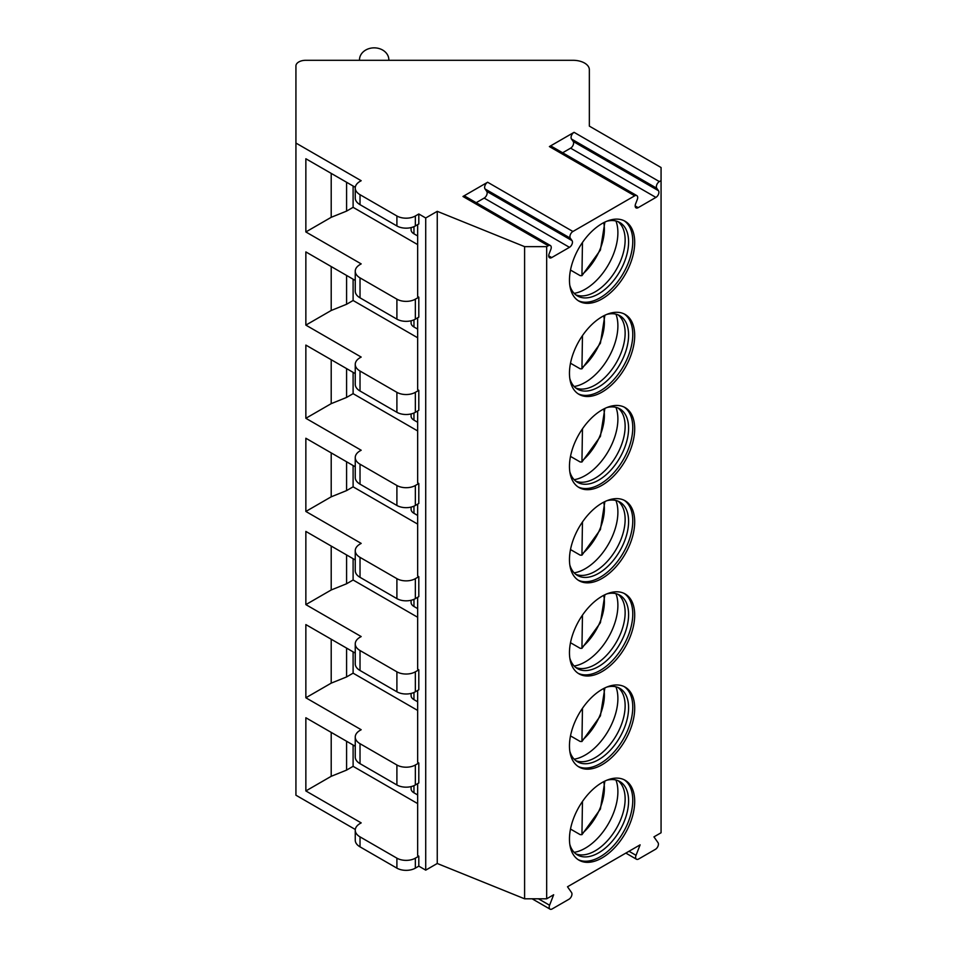 <?xml version="1.0" encoding="UTF-8"?>
<svg xmlns="http://www.w3.org/2000/svg" width="957" height="957" viewBox="0 0 957 957"><rect width="100%" height="100%" fill="white"/><g stroke="black" fill="none" stroke-linecap="round" stroke-linejoin="round"><path stroke-width="1.44" d="M355.25 746.269L305.857 717.75L305.857 790.949L361.184 822.888L360.023 823.558A16.305 9.414 0 0 0 355.25 830.209L355.25 840.198A16.305 9.414 0 0 0 360.023 846.849L396.904 868.143A13.039 7.524 0 0 0 415.35 868.143L418.807 866.145L425.721 870.14L437.253 863.489L524.603 898.802L546.674 898.802L553.66 894.759L549.581 905.238A4.235 2.452 120 0 0 550.048 909.15A4.235 2.452 120 0 0 552.165 908.935L568.96 899.245A4.235 2.452 120 0 0 571.556 892.558L567.501 886.78L640.113 844.852L636.022 855.319A4.235 2.452 120 0 0 636.489 859.242A4.235 2.452 120 0 0 638.606 859.027L655.413 849.337A4.235 2.452 120 0 0 658.009 842.639L653.942 836.873L661.072 832.757L661.072 167.523L589.345 126.121L589.345 69.717A16.305 9.414 0 0 0 573.04 60.303L305.714 60.303A9.785 5.646 0 0 0 295.928 65.949L295.928 143.048L361.184 180.717L360.023 181.375A16.305 9.414 0 0 0 355.25 188.039A16.305 9.414 0 0 0 360.023 194.69L396.904 215.983A13.039 7.524 0 0 0 415.35 215.983L418.807 213.985L425.721 217.981L437.253 211.33L524.603 246.643L546.674 246.643L548.253 245.734A4.235 2.452 120 0 1 550.371 245.518A4.235 2.452 120 0 1 550.849 249.418L549.115 253.88A4.235 2.452 120 0 0 549.593 257.78A4.235 2.452 120 0 0 551.711 257.577L569.463 247.325A4.235 2.452 120 0 0 572.059 240.638L570.324 238.173L485.032 188.936A4.235 2.452 -60 0 1 487.627 182.237L462.961 196.484A4.235 2.452 -60 0 1 465.078 196.269L550.371 245.518M295.928 143.048L295.928 795.207L355.298 829.48M546.674 898.802L546.674 246.643M487.627 182.237L572.92 231.486A4.235 2.452 120 0 0 570.324 238.173M572.92 231.486L634.694 195.814A4.235 2.452 120 0 1 636.812 195.611A4.235 2.452 120 0 1 637.29 199.511L635.568 203.973A4.235 2.452 120 0 0 636.034 207.872A4.235 2.452 120 0 0 638.163 207.657L655.904 197.417A4.235 2.452 120 0 0 658.5 190.73L656.765 188.266L571.473 139.016A4.235 2.452 -60 0 1 574.068 132.329L549.402 146.577A4.235 2.452 -60 0 1 551.519 146.361L636.812 195.611M574.068 132.329L659.361 181.579A4.235 2.452 120 0 0 656.765 188.266M659.361 181.579L661.072 180.598M569.463 280.066A46.127 26.629 120 0 0 579.009 301.18A46.127 26.629 120 0 0 614.561 288.823A46.127 26.629 120 0 0 634.694 242.396A46.127 26.629 120 0 0 625.148 221.282A46.127 26.629 120 0 0 589.596 233.64A46.127 26.629 120 0 0 569.463 280.066M569.463 373.23A46.127 26.629 120 0 0 579.009 394.356A46.127 26.629 120 0 0 614.561 381.987A46.127 26.629 120 0 0 634.694 335.572A46.127 26.629 120 0 0 625.148 314.446A46.127 26.629 120 0 0 589.596 326.804A46.127 26.629 120 0 0 569.463 373.23M569.463 466.394A46.127 26.629 120 0 0 579.009 487.52A46.127 26.629 120 0 0 614.561 475.162A46.127 26.629 120 0 0 634.694 428.736A46.127 26.629 120 0 0 625.148 407.61A46.127 26.629 120 0 0 589.596 419.979A46.127 26.629 120 0 0 569.463 466.394M569.463 559.57A46.127 26.629 120 0 0 579.009 580.684A46.127 26.629 120 0 0 614.561 568.326A46.127 26.629 120 0 0 634.694 521.9A46.127 26.629 120 0 0 625.148 500.786A46.127 26.629 120 0 0 589.596 513.143A46.127 26.629 120 0 0 569.463 559.57M569.463 652.734A46.127 26.629 120 0 0 579.009 673.848A46.127 26.629 120 0 0 614.561 661.49A46.127 26.629 120 0 0 634.694 615.064A46.127 26.629 120 0 0 625.148 593.95A46.127 26.629 120 0 0 589.596 606.307A46.127 26.629 120 0 0 569.463 652.734M569.463 745.898A46.127 26.629 120 0 0 579.009 767.012A46.127 26.629 120 0 0 614.561 754.654A46.127 26.629 120 0 0 634.694 708.228A46.127 26.629 120 0 0 625.148 687.114A46.127 26.629 120 0 0 589.596 699.471A46.127 26.629 120 0 0 569.463 745.898M569.463 839.062A46.127 26.629 120 0 0 579.009 860.187A46.127 26.629 120 0 0 614.561 847.818A46.127 26.629 120 0 0 634.694 801.392A46.127 26.629 120 0 0 625.148 780.278A46.127 26.629 120 0 0 589.596 792.635A46.127 26.629 120 0 0 569.463 839.062M524.603 898.802L524.603 246.643M437.253 863.489L437.253 211.33M425.721 870.14L425.721 217.981M418.807 866.145L418.807 856.168L417.659 855.498L417.659 783.627M355.25 653.105L305.857 624.586L305.857 697.785L361.184 729.724L360.023 730.394A16.305 9.414 0 0 0 355.25 737.046L355.25 757.011A16.305 9.414 0 0 0 360.023 763.662L396.904 784.967A13.039 7.524 0 0 0 415.35 784.967L418.807 782.97L418.807 763.004L417.659 762.334L417.659 690.464M355.25 559.941L305.857 531.422L305.857 604.621L361.184 636.561L360.023 637.23A16.305 9.414 0 0 0 355.25 643.882L355.25 663.847A16.305 9.414 0 0 0 360.023 670.498L396.904 691.791A13.039 7.524 0 0 0 415.35 691.791L418.807 689.794L418.807 669.84L417.659 669.17L417.659 597.3M355.25 466.777L305.857 438.246L305.857 511.457L361.184 543.397L360.023 544.066A16.305 9.414 0 0 0 355.25 550.718L355.25 570.683A16.305 9.414 0 0 0 360.023 577.334L396.904 598.627A13.039 7.524 0 0 0 415.35 598.627L418.807 596.63L418.807 576.664L417.659 576.006L417.659 504.136M355.25 373.601L305.857 345.082L305.857 418.293L361.184 450.233L360.023 450.891A16.305 9.414 0 0 0 355.25 457.554L355.25 477.519A16.305 9.414 0 0 0 360.023 484.17L396.904 505.463A13.039 7.524 0 0 0 415.35 505.463L418.807 503.466L418.807 483.5L417.659 482.842L417.659 410.972M355.25 280.437L305.857 251.918L305.857 325.117L361.184 357.069L360.023 357.727A16.305 9.414 0 0 0 355.25 364.39L355.25 384.343A16.305 9.414 0 0 0 360.023 391.006L396.904 412.3A13.039 7.524 0 0 0 415.35 412.3L418.807 410.302L418.807 390.336L417.659 389.666L417.659 317.796M355.298 187.297L305.857 158.754L305.857 231.953L361.184 263.893L360.023 264.563A16.305 9.414 0 0 0 355.25 271.214L355.25 291.179A16.305 9.414 0 0 0 360.023 297.842L396.904 319.136A13.039 7.524 0 0 0 415.35 319.136L418.807 317.138L418.807 297.172L417.659 296.503L417.659 224.632M355.25 188.039L355.25 198.015A16.305 9.414 0 0 0 360.023 204.666L396.904 225.96A13.039 7.524 0 0 0 415.35 225.96L418.807 223.974L418.807 213.985M355.25 271.214A16.305 9.414 0 0 0 360.023 277.877L396.904 299.17A13.039 7.524 0 0 0 415.35 299.17L418.807 297.172M355.25 364.39A16.305 9.414 0 0 0 360.023 371.041L396.904 392.334A13.039 7.524 0 0 0 415.35 392.334L418.807 390.336M355.25 457.554A16.305 9.414 0 0 0 360.023 464.205L396.904 485.498A13.039 7.524 0 0 0 415.35 485.498L418.807 483.5M355.25 550.718A16.305 9.414 0 0 0 360.023 557.369L396.904 578.662A13.039 7.524 0 0 0 415.35 578.662L418.807 576.664M355.25 643.882A16.305 9.414 0 0 0 360.023 650.533L396.904 671.826A13.039 7.524 0 0 0 415.35 671.826L418.807 669.84M355.25 737.046A16.305 9.414 0 0 0 360.023 743.697L396.904 765.002A13.039 7.524 0 0 0 415.35 765.002L418.807 763.004M355.25 830.209A16.305 9.414 0 0 0 360.023 836.873L396.904 858.166A13.039 7.524 0 0 0 415.35 858.166L418.807 856.168M413.962 226.665L413.962 233.819A9.785 5.646 180 0 1 411.091 229.824L411.091 227.599M413.962 233.819L417.659 235.948M353.109 186.041L353.109 207.334L417.659 244.597M305.857 231.953L331.206 217.311L346.59 211.102L353.109 207.334M413.962 785.661L413.962 792.815A9.785 5.646 180 0 1 411.091 788.819L411.091 786.594M413.962 792.815L417.659 794.944M353.109 745.036L353.109 766.33L417.659 803.593M305.857 790.949L331.206 776.306L346.59 770.098L353.109 766.33M331.206 732.392L331.206 776.306M346.59 741.268L346.59 770.098M359.509 60.303L359.509 59.824A14.666 11.974 180 0 1 374.175 47.85A14.666 11.974 180 0 1 388.841 59.824L388.841 60.303M476.191 202.693L484.17 198.087A4.235 2.452 120 0 0 486.754 191.388L485.032 188.936M562.632 152.773L570.611 148.168A4.235 2.452 120 0 0 573.207 141.48L571.473 139.016M331.206 173.396L331.206 217.311M346.59 182.273L346.59 211.102M413.962 319.829L413.962 326.983A9.785 5.646 180 0 1 411.091 322.988L411.091 320.774M413.962 326.983L417.659 329.112M353.109 279.205L353.109 300.498L417.659 337.761M305.857 325.117L331.206 310.487L346.59 304.266L353.109 300.498M331.206 266.56L331.206 310.487M346.59 275.437L346.59 304.266M413.962 412.993L413.962 420.147A9.785 5.646 180 0 1 411.091 416.151L411.091 413.938M413.962 420.147L417.659 422.276M353.109 372.369L353.109 393.662L417.659 430.937M305.857 418.293L331.206 403.651L346.59 397.43L353.109 393.662M331.206 359.724L331.206 403.651M346.59 368.601L346.59 397.43M413.962 506.157L413.962 513.311A9.785 5.646 180 0 1 411.091 509.315L411.091 507.102M413.962 513.311L417.659 515.452M353.109 465.533L353.109 486.826L417.659 524.101M305.857 511.457L331.206 496.815L346.59 490.594L353.109 486.826M331.206 452.888L331.206 496.815M346.59 461.776L346.59 490.594M413.962 599.321L413.962 606.475A9.785 5.646 180 0 1 411.091 602.491L411.091 600.266M413.962 606.475L417.659 608.616M353.109 558.697L353.109 580.002L417.659 617.265M305.857 604.621L331.206 589.979L346.59 583.758L353.109 580.002M331.206 546.052L331.206 589.979M346.59 554.94L346.59 583.758M413.962 692.497L413.962 699.651A9.785 5.646 180 0 1 411.091 695.655L411.091 693.43M413.962 699.651L417.659 701.78M353.109 651.873L353.109 673.166L417.659 710.429M305.857 697.785L331.206 683.142L346.59 676.934L353.109 673.166M331.206 639.228L331.206 683.142M346.59 648.104L346.59 676.934M578.076 300.606A46.127 26.64 120 0 0 613.27 287.04A46.127 26.64 120 0 0 632.768 241.284A46.127 26.64 -60 0 0 624.167 220.768M606.905 221.199A42.383 24.475 -60 0 1 619.813 222.526A42.383 24.475 -60 0 1 628.593 241.93A42.383 24.475 120 0 1 610.087 284.588A42.383 24.475 120 0 1 577.43 295.94A42.383 24.475 120 0 1 569.822 285.425M575.767 294.828A42.383 24.475 120 0 0 578.375 295.605A42.383 24.475 120 0 0 609.214 279.695A42.383 24.475 120 0 0 625.136 239.944A42.383 24.475 -60 0 0 619.98 223.519A42.383 24.475 -60 0 0 618.019 221.653M615.937 220.995A46.127 26.64 -60 0 1 617.887 232.695A46.127 26.64 120 0 1 574.164 293.356M570.492 270.053L580.169 275.64L581.94 275.676L600.41 250.052L604.884 222.096M581.94 275.676L582.466 242.456M578.076 393.77A46.127 26.64 120 0 0 613.27 380.204A46.127 26.64 120 0 0 632.768 334.46A46.127 26.64 -60 0 0 624.167 313.932M606.905 314.363A42.383 24.475 -60 0 1 619.813 315.702A42.383 24.475 -60 0 1 628.593 335.106A42.383 24.475 120 0 1 610.087 377.752A42.383 24.475 120 0 1 577.43 389.104A42.383 24.475 120 0 1 569.822 378.589M575.767 387.992A42.383 24.475 120 0 0 578.375 388.769A42.383 24.475 120 0 0 609.214 372.859A42.383 24.475 120 0 0 625.136 333.108A42.383 24.475 -60 0 0 619.98 316.683A42.383 24.475 -60 0 0 618.019 314.817M615.937 314.159A46.127 26.64 -60 0 1 617.887 325.858A46.127 26.64 120 0 1 574.164 386.52M570.492 363.217L580.169 368.804L581.94 368.84L600.41 343.216L604.884 315.26M582.466 335.62L581.94 368.84M578.076 486.934A46.127 26.64 120 0 0 613.27 473.368A46.127 26.64 120 0 0 632.768 427.623A46.127 26.64 -60 0 0 624.167 407.096M606.905 407.526A42.383 24.475 -60 0 1 619.813 408.866A42.383 24.475 -60 0 1 628.593 428.269A42.383 24.475 120 0 1 610.087 470.916A42.383 24.475 120 0 1 577.43 482.28A42.383 24.475 120 0 1 569.822 471.765M575.767 481.156A42.383 24.475 120 0 0 578.375 481.933A42.383 24.475 120 0 0 609.214 466.023A42.383 24.475 120 0 0 625.136 426.272A42.383 24.475 -60 0 0 619.98 409.847A42.383 24.475 -60 0 0 618.019 407.993M615.937 407.323A46.127 26.64 -60 0 1 617.887 419.022A46.127 26.64 120 0 1 574.164 479.696M570.492 456.393L580.169 461.968L581.94 462.004L600.41 436.38L604.884 408.424M582.466 428.784L581.94 462.004M578.076 580.098A46.127 26.64 120 0 0 613.27 566.532A46.127 26.64 120 0 0 632.768 520.787A46.127 26.64 -60 0 0 624.167 500.26M606.905 500.69A42.383 24.475 -60 0 1 619.813 502.03A42.383 24.475 -60 0 1 628.593 521.433A42.383 24.475 120 0 1 610.087 564.092A42.383 24.475 120 0 1 577.43 575.444A42.383 24.475 120 0 1 569.822 564.929M575.767 574.32A42.383 24.475 120 0 0 578.375 575.097A42.383 24.475 120 0 0 609.214 559.199A42.383 24.475 120 0 0 625.136 519.436A42.383 24.475 -60 0 0 619.98 503.011A42.383 24.475 -60 0 0 618.019 501.157M615.937 500.499A46.127 26.64 -60 0 1 617.887 512.198A46.127 26.64 120 0 1 574.164 572.86M570.492 549.557L580.169 555.132L581.94 555.18L600.41 529.544L604.884 501.588M582.466 521.948L581.94 555.18M578.076 673.261A46.127 26.64 120 0 0 613.27 659.696A46.127 26.64 120 0 0 632.768 613.951A46.127 26.64 -60 0 0 624.167 593.436M606.905 593.866A42.383 24.475 -60 0 1 619.813 595.194A42.383 24.475 -60 0 1 628.593 614.597A42.383 24.475 120 0 1 610.087 657.256A42.383 24.475 120 0 1 577.43 668.608A42.383 24.475 120 0 1 569.822 658.093M575.767 667.484A42.383 24.475 120 0 0 578.375 668.261A42.383 24.475 120 0 0 609.214 652.363A42.383 24.475 120 0 0 625.136 612.6A42.383 24.475 -60 0 0 619.98 596.187A42.383 24.475 -60 0 0 618.019 594.321M615.937 593.663A46.127 26.64 -60 0 1 617.887 605.362A46.127 26.64 120 0 1 574.164 666.024M570.492 642.721L580.169 648.308L581.94 648.344L600.41 622.708L604.884 594.752M582.466 615.112L581.94 648.344M578.076 766.425A46.127 26.64 120 0 0 613.27 752.872A46.127 26.64 120 0 0 632.768 707.115A46.127 26.64 -60 0 0 624.167 686.6M606.905 687.03A42.383 24.475 -60 0 1 619.813 688.358A42.383 24.475 -60 0 1 628.593 707.761A42.383 24.475 120 0 1 610.087 750.42A42.383 24.475 120 0 1 577.43 761.772A42.383 24.475 120 0 1 569.822 751.257M575.767 760.648A42.383 24.475 120 0 0 578.375 761.425A42.383 24.475 120 0 0 609.214 745.527A42.383 24.475 120 0 0 625.136 705.764A42.383 24.475 -60 0 0 619.98 689.351A42.383 24.475 -60 0 0 618.019 687.485M615.937 686.827A46.127 26.64 -60 0 1 617.887 698.526A46.127 26.64 120 0 1 574.164 759.188M570.492 735.885L580.169 741.472L581.94 741.508L600.41 715.872L604.884 687.916M582.466 708.288L581.94 741.508M578.076 859.601A46.127 26.64 120 0 0 613.27 846.036A46.127 26.64 120 0 0 632.768 800.279A46.127 26.64 -60 0 0 624.167 779.764M606.905 780.194A42.383 24.475 -60 0 1 619.813 781.534A42.383 24.475 -60 0 1 628.593 800.925A42.383 24.475 120 0 1 610.087 843.584A42.383 24.475 120 0 1 577.43 854.936A42.383 24.475 120 0 1 569.822 844.421M575.767 853.823A42.383 24.475 120 0 0 578.375 854.601A42.383 24.475 120 0 0 609.214 838.691A42.383 24.475 120 0 0 625.136 798.939A42.383 24.475 -60 0 0 619.98 782.515A42.383 24.475 -60 0 0 618.019 780.649M615.937 779.991A46.127 26.64 -60 0 1 617.887 791.69A46.127 26.64 120 0 1 574.164 852.352M570.492 829.049L580.169 834.636L581.94 834.671L600.41 809.048L604.884 781.091M582.466 801.452L581.94 834.671M549.581 905.238L538.432 898.802M636.022 855.319L629 851.263M415.35 225.96L415.35 215.983M415.35 319.136L415.35 299.17M415.35 412.3L415.35 392.334M415.35 505.463L415.35 485.498M415.35 598.627L415.35 578.662M415.35 691.791L415.35 671.826M415.35 784.967L415.35 765.002M415.35 868.143L415.35 858.166M396.904 225.96L396.904 215.983M396.904 319.136L396.904 299.17M396.904 412.3L396.904 392.334M396.904 505.463L396.904 485.498M396.904 598.627L396.904 578.662M396.904 691.791L396.904 671.826M396.904 784.967L396.904 765.002M396.904 868.143L396.904 858.166M360.023 204.666L360.023 194.69M360.023 297.842L360.023 277.877M360.023 391.006L360.023 371.041M360.023 484.17L360.023 464.205M360.023 577.334L360.023 557.369M360.023 670.498L360.023 650.533M360.023 763.662L360.023 743.697M360.023 846.849L360.023 836.873M462.961 196.484L548.253 245.734M549.402 146.577L634.694 195.814M572.059 240.638L486.754 191.388M569.463 247.325L484.17 198.087M551.711 257.577L548.72 255.842M658.5 190.73L573.207 141.48M655.904 197.417L570.611 148.168M638.163 207.657L635.161 205.934M582.466 274.228A40.756 23.53 120 0 0 603.735 222.658M582.466 367.404A40.756 23.53 120 0 0 603.735 315.834M582.466 460.568A40.756 23.53 120 0 0 603.735 408.998M582.466 553.732A40.756 23.53 120 0 0 603.735 502.162M582.466 646.896A40.756 23.53 120 0 0 603.735 595.326M582.466 740.06A40.756 23.53 120 0 0 603.735 688.49M582.466 833.236A40.756 23.53 120 0 0 603.735 781.654M625.842 853.094L636.489 859.242M532.116 898.802L550.048 909.15"/></g></svg>
